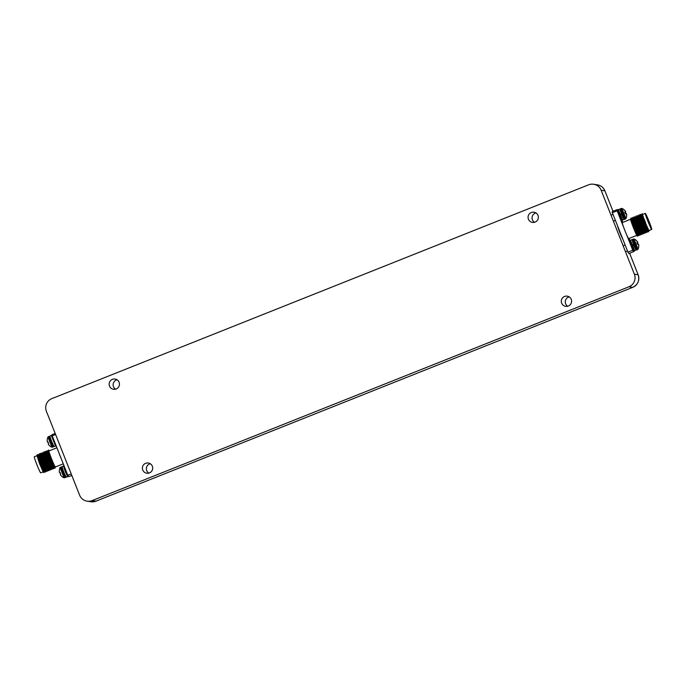 <?xml version="1.0" encoding="UTF-8"?>
<svg xmlns="http://www.w3.org/2000/svg" width="686" height="686" viewBox="0 0 686 686"><rect width="100%" height="100%" fill="white"/><g stroke="black" fill="none" stroke-linecap="round" stroke-linejoin="round"><path stroke-width="1.03" d="M630.554 219.28L622.271 222.581A8.635 0.514 68.3 0 0 623.54 226.98A8.635 0.514 68.3 0 0 624.877 230.513A8.635 0.514 68.3 0 0 626.344 234.063A8.635 0.514 68.3 0 0 628.659 238.617L636.805 235.375M649.093 221.518A8.635 0.514 68.3 0 0 645.312 213.406A8.635 0.514 68.3 0 0 647.918 221.329A8.635 0.514 68.3 0 0 651.7 229.441A8.635 0.514 68.3 0 0 649.093 221.518M645.312 213.406L642.619 214.478A8.635 0.514 68.3 0 0 645.226 222.401A8.635 0.514 68.3 0 0 649.007 230.513L651.7 229.441M642.808 214.401L642.199 213.629M648.57 231.619L643.897 222.899C639.515 211.562 639.686 211.734 644.42 223.413M640.064 215.498L640.312 214.349L641.607 214.881L644.566 222.59L648.656 230.59L649.128 230.47M647.275 231.131L646.941 232.383L645.277 229.887L642.336 223.516C637.963 212.18 638.134 212.351 642.868 224.03M641.05 233.609L640.715 234.861L639.429 233.077L639.815 232.117L633.813 217.994L634.096 216.836L635.39 217.368L635.948 216.09L636.942 216.75L637.208 215.593L638.486 216.133L639.06 214.855L640.055 215.507L643.005 223.199L647.104 231.208L648.493 231.757M645.457 232.871L640.784 224.142C636.402 212.806 636.582 212.977 641.307 224.648M638.486 216.133L642.456 226.106L645.543 231.825L646.941 232.383M642.302 214.238L645.174 222.435L649.076 230.873M642.568 224.15C637.834 212.471 637.663 212.3 642.036 223.636L646.521 232.468M644.12 223.533C639.395 211.854 639.215 211.682 643.597 223.019L648.073 231.851M641.599 214.881L642.345 213.723M645.68 222.907C640.947 211.219 640.775 211.065 645.174 222.435M637.903 226.011C633.169 214.332 632.989 214.161 637.371 225.497L640.681 232.58L642.276 234.235L637.671 225.377C633.289 214.041 633.47 214.212 638.194 225.891M639.455 225.394C634.722 213.715 634.55 213.543 638.932 224.879L643.828 233.617L639.223 224.759C634.85 213.423 635.022 213.595 639.755 225.274M641.007 224.768C636.282 213.097 636.102 212.926 640.484 224.253L645.389 233M640.681 232.58L639.815 232.117L641.856 234.329M635.373 217.368L638.332 225.051L642.422 233.06L643.408 233.703M636.925 216.75L639.901 224.459L643.983 232.443L644.969 233.086M644.163 232.365L643.828 233.617M631.283 217.951L634.258 226.74L638.743 235.564L631.283 217.951L632.278 218.602L635.219 226.303L639.309 234.295L640.715 234.861M636.342 226.629C631.609 214.95 631.437 214.778 635.819 226.114L640.295 234.946M639.429 233.077L636.119 225.994C631.737 214.667 631.909 214.829 636.642 226.509M632.26 218.611L632.861 217.342M637.603 236.095L637.397 236.181A9.595 0.566 68.3 0 1 635.811 233.351L637.603 236.095L637.946 234.844M630.674 219.194L633.667 226.929L637.757 234.921L638.743 235.564M635.811 233.351C633.032 227.34 629.362 216.922 630.854 219.434M617.108 209.616L612.324 211.528A22.587 1.338 68.3 0 0 612.349 212.711L617.134 210.808A22.587 1.338 -111.7 0 1 617.108 209.616A22.587 1.338 -111.7 0 1 617.443 209.839M612.349 212.711L627.956 252.139L632.749 250.236L626.344 234.063M623.54 226.98L617.134 210.808M633.915 251.187A22.587 1.338 -111.7 0 1 633.821 251.582A22.587 1.338 -111.7 0 1 632.749 250.236M627.956 252.139A22.587 1.338 68.3 0 0 629.036 253.494L633.821 251.582M621.979 220.54L622.717 222.41M629.071 238.454L629.808 240.323M622.939 239.474A7.743 0.463 -111.7 0 1 619.852 232.545A7.743 0.463 -111.7 0 1 617.503 225.737M61.414 459.088A8.635 0.514 -111.7 0 1 59.948 455.538A8.635 0.514 -111.7 0 1 58.602 452.005L67.811 475.261A22.587 1.338 68.3 0 0 68.892 476.616L71.807 475.449M63.284 463.822L55.352 466.986A8.635 0.514 -111.7 0 1 51.57 458.874A8.635 0.514 -111.7 0 1 48.963 450.951L56.929 447.778M43.149 471.848L40.688 472.825A8.635 0.514 -111.7 0 1 36.907 464.714A8.635 0.514 -111.7 0 1 34.3 456.79L36.821 455.787M43.621 472.508L43.184 471.908L44.144 472.491L39.522 463.59L36.898 455.375M45.919 470.733L41.752 462.69L38.785 454.998L37.524 454.466L37.241 455.624M41.332 463.642C36.598 451.963 36.418 451.791 40.8 463.127L45.705 471.874L41.1 463.007C36.718 451.671 36.898 451.842 41.623 463.522M47.591 469.996L47.257 471.248L45.593 468.761L39.376 453.729L38.793 454.99M42.884 463.024C38.15 451.345 37.979 451.174 42.361 462.51L47.257 471.248M48.989 469.473L44.864 461.446L41.915 453.755L40.62 453.24L42.884 459.44L48.817 470.63L44.213 461.772C39.831 450.436 40.011 450.608 44.736 462.287M48.389 470.716L47.411 470.073L40.354 454.372L39.402 453.738M44.367 471.359L36.873 455.358M43.184 471.908L39.522 463.59M46.031 470.63L45.705 471.874M44.479 471.248L44.144 472.491M52.265 468.135L51.922 469.387L50.258 466.9L44.53 453.532L44.041 451.868L45.044 452.52M50.447 469.876L45.765 461.146C41.383 449.819 41.563 449.982 46.296 461.661M50.55 468.855L46.434 460.855L43.467 453.146L42.515 452.503M49.152 469.378L48.817 470.63M52.102 468.229L45.027 452.52M43.467 453.146L44.041 451.868M42.489 452.486L41.915 453.763M45.996 461.781C41.263 450.102 41.091 449.93 45.465 461.266L50.37 470.013M47.548 461.163C42.824 449.484 42.643 449.313 47.025 460.649L51.922 469.387M46.597 451.903L45.293 451.379L48.577 460.032L53.482 468.77L48.878 459.912C44.496 448.575 44.676 448.747 49.409 460.426M55.377 466.9L55.034 468.152L53.371 465.657L50.438 459.294C46.056 447.958 46.228 448.13 50.961 459.8M48.157 451.277L46.854 450.745L46.579 451.903L49.538 459.594L53.628 467.586L54.614 468.238L50.138 459.414C45.756 448.078 45.928 448.25 50.661 459.92M53.817 467.518L53.482 468.77M48.603 450.05A9.595 0.566 -111.7 0 0 49.246 452.734L48.603 450.05A9.595 0.566 -111.7 0 1 49.152 450.779L49.195 450.856M55.24 466.995L51.098 458.985L48.131 451.285L48.406 450.136M49.246 452.734C51.167 458.608 55.806 469.181 55.386 466.84M71.198 473.915L67.811 475.261M55.592 434.487L52.205 435.833L58.602 452.005M55.18 433.449L52.179 434.65A22.587 1.338 68.3 0 0 52.205 435.833M632.175 239.851L633.564 244.516L632.063 245.116L630.477 240.229L631.978 239.637M633.838 245.125L632.303 245.717L634.653 250.716L636.145 249.833M633.624 244.585L632.063 245.116M634.404 244.928L633.564 244.516M632.243 245.134L632.449 245.657M633.675 251.282L629.371 240.494L630.554 240.203M634.73 250.69L630.417 240.083M633.795 245.116L636.154 250.124M636.154 240.392L636.214 240.366A7.417 7.409 -162.9 0 1 637.869 242.407L637.345 242.784A6.851 6.843 -162.9 0 1 637.92 244.19M636.96 242.87L637.869 242.407M636.925 242.81L637.748 242.39A7.417 7.332 -98.3 0 0 636.102 240.34L636.214 240.366M638.743 246.737L638.623 246.72A7.417 7.332 -98.3 0 0 638.417 244.096L637.5 244.293A6.851 6.774 -98.3 0 0 636.874 242.715L637.748 242.39M638.434 244.147L638.546 244.113A7.417 7.409 -162.9 0 1 638.743 246.711A7.417 7.417 0 0 1 638.057 249.172L634.01 239.011A7.417 7.417 0 0 1 636.222 240.332M620.067 209.273L621.456 213.938L619.955 214.538L618.369 209.65L619.87 209.05M622.296 214.349L620.195 215.13L622.545 220.137L624.037 219.246M621.516 214.006L619.955 214.538M621.739 214.547L621.456 213.938M620.135 214.555L620.341 215.078M621.567 220.695L617.263 209.916L618.446 209.616M622.622 220.112L618.309 209.496M621.688 214.538L624.046 219.546M624.046 209.813L624.106 209.779A7.417 7.409 -162.9 0 1 625.761 211.828L625.238 212.206A6.851 6.843 -162.9 0 1 625.812 213.612M624.852 212.283L625.761 211.828M624.817 212.223L625.641 211.811A7.417 7.332 -98.3 0 0 623.994 209.762L624.106 209.779M626.635 216.159L626.515 216.141A7.417 7.332 -98.3 0 0 626.309 213.518L625.392 213.715A6.851 6.774 -98.3 0 0 624.766 212.137L625.641 211.811M626.327 213.569L626.438 213.535A7.417 7.409 -162.9 0 1 626.635 216.133M624.114 209.753A7.417 7.417 0 0 0 621.902 208.433L625.949 218.594A7.417 7.417 0 0 0 626.644 216.141M55.446 446.029L54.023 446.595L51.553 441.295L49.846 436.107L51.27 435.541M52.085 435.044L51.287 435.361L55.592 446.14M48.054 441.938L47.454 442.118L48.029 441.861A6.851 6.843 17.1 0 0 48.655 443.439L48.131 443.825A7.417 7.409 17.1 0 0 49.786 445.866L49.778 445.9A7.417 7.417 0 0 0 51.99 447.221L53.825 446.38M51.99 447.221L47.943 437.051A7.417 7.417 0 0 0 47.248 439.503L47.248 439.503A7.417 7.409 17.1 0 0 47.454 442.118M48.063 441.99L47.583 442.136A7.417 7.332 81.7 0 1 47.566 442.084M48.08 442.033L47.583 442.136M47.943 437.051L49.246 436.347L53.431 446.835M67.554 476.616L66.13 477.182L63.661 471.874L61.954 466.686L63.378 466.12M64.021 465.691L63.395 465.94L65.187 471.368L67.674 476.736L68.557 476.384M60.162 472.517L59.562 472.697L60.136 472.448A6.851 6.843 17.1 0 0 60.762 474.026L60.239 474.403A7.417 7.409 17.1 0 0 61.894 476.453L61.886 476.478A7.417 7.417 0 0 0 64.098 477.799L65.933 476.959M59.365 470.099L59.365 470.073A7.417 7.409 17.1 0 0 59.562 472.697M60.171 472.568L59.691 472.714A7.417 7.332 81.7 0 1 59.673 472.663M60.188 472.62L59.691 472.714M64.098 477.799L60.051 467.638A7.417 7.417 0 0 0 59.356 470.09M150.26 463.727A5.162 5.154 -81.2 0 0 148.802 473.117M152.326 466.206A5.162 5.154 -81.2 0 0 143.511 464.894A5.162 5.154 -81.2 0 0 146.744 473.211A5.162 5.154 -81.2 0 0 152.326 466.206M117.023 379.778A5.162 5.154 -81.2 0 0 115.565 389.168M119.09 382.256A5.162 5.154 -81.2 0 0 110.275 380.944A5.162 5.154 -81.2 0 0 113.507 389.271A5.162 5.154 -81.2 0 0 119.09 382.256M535.938 212.917A5.162 5.154 -81.2 0 0 534.48 222.307M538.004 215.395A5.162 5.154 -81.2 0 0 529.189 214.083A5.162 5.154 -81.2 0 0 532.422 222.401A5.162 5.154 -81.2 0 0 538.004 215.395M569.174 296.867A5.162 5.154 -81.2 0 0 567.716 306.256M571.241 299.345A5.162 5.154 -81.2 0 0 562.426 298.033A5.162 5.154 -81.2 0 0 565.658 306.35A5.162 5.154 -81.2 0 0 571.241 299.345M628.959 286.765A9.681 9.655 -81.2 0 0 634.379 274.194L601.142 190.245A9.681 9.655 -81.2 0 0 588.597 184.826L54.194 397.7A11.045 11.019 -81.2 0 0 51.784 398.652A9.681 9.655 -81.2 0 0 46.374 411.214A11.045 11.019 -81.2 0 0 47.334 413.624L79.619 495.172A9.681 9.655 -81.2 0 0 92.156 500.591L628.959 286.765L632.724 287.348L95.92 501.174A9.681 9.655 98.8 0 1 90.869 501.74L87.105 501.157M641.864 226.594L643.116 226.097M42.884 459.44L41.632 459.937M45.791 453.034L45.482 454.003L44.53 453.532M633.444 244.653L633.65 245.176M636.754 249.884L632.569 239.397C632.098 240.837 631.3 237.862 633.718 244.825C634.936 248.375 635.948 250.064 636.754 249.884L637.697 249.507L635.227 244.199L633.521 239.02L634.01 239.011M621.336 214.075L621.542 214.598M624.646 219.306L620.461 208.81C619.99 210.25 619.192 207.283 621.61 214.246C622.828 217.796 623.84 219.486 624.646 219.306L625.589 218.928L623.12 213.62L621.413 208.433L621.902 208.433M48.303 436.725L52.479 447.212M61.963 466.977L61.354 466.926L63.061 472.114L65.539 477.413M60.051 467.638L60.411 467.303L64.587 477.79M634.379 274.194L638.134 274.777A9.681 9.655 98.8 0 1 632.724 287.348L95.929 501.174L90.869 501.74M601.142 190.245L604.898 190.828L612.992 211.262L604.898 190.828A9.681 9.655 98.8 0 0 597.412 184.843C600.97 185.512 603.466 187.51 604.906 190.837M638.143 274.786L629.619 253.254L638.134 274.777C639.781 280.454 637.971 284.647 632.732 287.348M92.156 500.591L95.92 501.174M648.562 231.654L648.827 230.513M645.449 232.897L645.723 231.748M642.345 234.132L642.611 232.983M630.974 218.088L630.708 219.237M639.498 234.226L639.232 235.375M633.838 217.985L632.852 217.342M45.276 471.959L44.298 471.308M46.837 471.333L45.859 470.69M40.628 453.24L40.354 454.381M50.438 469.901L50.704 468.761M49.941 470.099L48.963 469.447M51.501 469.481L50.524 468.83M45.293 451.379L45.027 452.528M52.076 468.212L53.062 468.855M625.118 244.971L623.12 245.768M627.493 250.965L625.495 251.762M634.713 250.87L633.667 251.29M633.521 239.02L632.569 239.397M613.01 214.384L611.012 215.181M615.385 220.386L613.387 221.184M622.605 220.292L621.559 220.703M621.413 208.433L620.461 208.81M55.583 446.149L56.192 445.909M49.855 436.399L49.246 436.347M60.411 467.303L61.354 466.926M593.647 184.26L597.412 184.843"/></g></svg>
